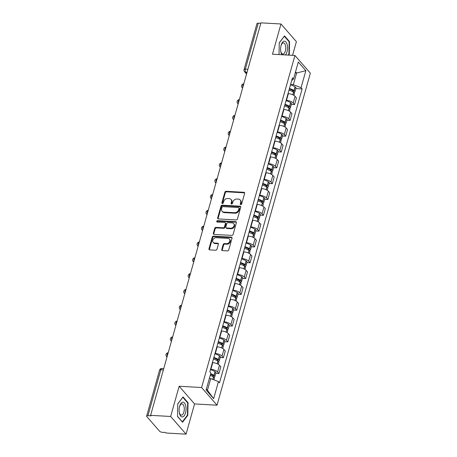 <?xml version="1.0" encoding="UTF-8"?>
<svg xmlns="http://www.w3.org/2000/svg" width="457" height="457" viewBox="0 0 457 457"><rect width="100%" height="100%" fill="white"/><g stroke="black" fill="none" stroke-linecap="round" stroke-linejoin="round"><path stroke-width="0.69" d="M240.776 204.587A0.783 0.628 -41.1 0 0 241.662 203.931L244.638 193.357A1.12 0.897 -41.1 0 0 243.929 192.306L226.135 191.294A1.12 0.897 -41.1 0 0 224.867 192.237L221.891 202.811A0.783 0.628 -41.1 0 0 223.279 202.891L223.662 201.526A3.576 2.862 -41.1 0 1 227.723 198.515L229.203 198.601A3.576 2.862 -41.1 0 1 231.002 199.435A3.576 2.862 -41.1 0 1 231.471 201.965L231.088 203.336A0.783 0.628 -41.1 0 0 232.47 203.411L232.853 202.045A3.576 2.862 -41.1 0 1 236.915 199.035L238.394 199.121A3.576 2.862 -41.1 0 1 240.199 199.955A3.576 2.862 -41.1 0 1 240.662 202.485L240.279 203.856A0.783 0.628 -41.1 0 0 240.776 204.587M221.759 249.556A1.12 0.897 -41.1 0 0 222.468 250.607L227.46 250.887A1.12 0.897 -41.1 0 0 228.728 249.95L232.03 238.2A1.12 0.897 -41.1 0 0 231.322 237.149L213.528 236.143A1.12 0.897 -41.1 0 0 212.259 237.08L208.958 248.831A1.12 0.897 -41.1 0 0 209.666 249.882L215.698 250.225A1.12 0.897 -41.1 0 0 216.966 249.282L218.377 244.255A1.12 0.897 -41.1 0 0 217.669 243.204L214.681 243.033A2.993 2.394 -41.1 0 1 213.173 242.336A2.993 2.394 -41.1 0 1 213.191 239.337A2.993 2.394 -41.1 0 1 216.178 237.709L227.889 238.371A2.993 2.394 -41.1 0 1 229.397 239.068A2.993 2.394 -41.1 0 1 229.38 242.073A2.993 2.394 -41.1 0 1 226.392 243.695L224.438 243.587A1.12 0.897 -41.1 0 0 223.17 244.529L221.759 249.556L222.211 250.07A1.12 0.897 -41.1 0 0 222.193 250.545M201.606 387.519L179.144 386.251L170.65 416.47L150.61 415.339L260.936 22.85L280.975 23.987L272.481 54.206L294.936 55.48L201.606 387.519L217.024 405.199L310.354 73.16L294.936 55.48M236.16 219.931A1.12 0.897 -41.1 0 0 237.429 218.989L240.73 207.244A1.12 0.897 -41.1 0 0 240.022 206.193L222.233 205.182A1.12 0.897 -41.1 0 0 220.965 206.124L217.663 217.869A1.12 0.897 -41.1 0 0 218.372 218.92L236.16 219.931M236.383 222.725L233.081 234.47A1.12 0.897 -41.1 0 1 231.813 235.406L214.019 234.401A1.12 0.897 -41.1 0 1 213.31 233.35L214.721 228.323A1.12 0.897 -41.1 0 1 215.99 227.38L223.205 227.792A1.12 0.897 -41.1 0 0 224.473 226.855L225.415 223.519A1.12 0.897 -41.1 0 0 224.707 222.468L217.189 222.039A0.783 0.628 -41.1 0 1 217.583 220.645L235.675 221.674A1.12 0.897 -41.1 0 1 236.383 222.725M170.65 416.47L186.068 434.15L166.028 433.013L165.583 432.499L162.458 432.322A2.279 0.868 -164.3 0 1 159.544 431.18L146.823 416.59A2.279 0.868 -164.3 0 1 146.646 416.087L159.562 370.147A2.279 0.868 15.7 0 1 160.853 369.73L147.937 415.676A2.279 0.868 -164.3 0 0 146.646 416.087M292.549 55.343L296.393 41.661L280.975 23.987M186.068 434.15L194.568 403.925L217.024 405.199M150.61 415.339L151.061 415.853L147.937 415.676M247.883 69.275L245.346 69.133A2.279 0.868 15.7 0 0 244.055 69.544L256.965 23.604A2.279 0.868 15.7 0 1 258.262 23.187L245.346 69.133A2.279 1.057 93.2 0 0 245.677 72.189L246.729 73.394M260.798 23.33L258.262 23.187M286.128 100.346L286.476 100.363A5.238 1.994 15.7 0 1 293.177 102.996L295.062 96.301A5.238 1.994 -164.3 0 0 288.361 93.674L288.013 93.651M295.062 96.301L296.433 97.878L294.548 104.567L291.355 104.39M293.177 102.996L294.548 104.567M286.91 120.208L290.104 120.391L291.983 113.696L290.612 112.125A5.238 1.994 -164.3 0 0 283.911 109.491L283.563 109.474M281.683 116.164L282.032 116.187A5.238 1.994 15.7 0 1 288.733 118.82L290.104 120.391M282.46 136.032L285.654 136.215L287.539 129.52L286.168 127.949A5.238 1.994 -164.3 0 0 279.467 125.315L279.118 125.292M277.233 131.987L277.582 132.004A5.238 1.994 15.7 0 1 284.283 134.638L285.654 136.215M278.016 151.85L281.209 152.032L283.089 145.337L281.718 143.766A5.238 1.994 -164.3 0 0 275.017 141.133L274.668 141.116M272.789 147.805L273.137 147.828A5.238 1.994 15.7 0 1 279.838 150.462L281.209 152.032M273.566 167.673L276.759 167.856L278.644 161.161L277.273 159.59A5.238 1.994 -164.3 0 0 270.573 156.957L270.224 156.934M268.339 163.629L268.687 163.652A5.238 1.994 15.7 0 1 275.388 166.279L276.759 167.856M269.122 183.497L272.315 183.674L274.194 176.985L272.823 175.408A5.238 1.994 -164.3 0 0 266.123 172.775L265.774 172.757M263.895 179.452L264.243 179.47A5.238 1.994 15.7 0 1 270.944 182.103L272.315 183.674M264.672 199.315L267.865 199.498L269.75 192.803L268.379 191.232A5.238 1.994 -164.3 0 0 261.678 188.598L261.33 188.575M259.445 195.27L259.793 195.293A5.238 1.994 15.7 0 1 266.494 197.927L267.865 199.498M260.227 215.138L263.421 215.316L265.3 208.626L263.929 207.05A5.238 1.994 -164.3 0 0 257.228 204.416L256.88 204.399M255 211.094L255.349 211.111A5.238 1.994 15.7 0 1 262.05 213.745L263.421 215.316M255.777 230.956L258.97 231.139L260.856 224.444L259.485 222.873A5.238 1.994 -164.3 0 0 252.784 220.24L252.435 220.223M250.55 226.912L250.899 226.935A5.238 1.994 15.7 0 1 257.599 229.568L258.97 231.139M251.333 246.78L254.526 246.963L256.406 240.268L255.035 238.697A5.238 1.994 -164.3 0 0 248.334 236.063L247.985 236.041M246.106 242.736L246.454 242.753A5.238 1.994 15.7 0 1 253.155 245.386L254.526 246.963M246.883 262.598L250.076 262.781L251.961 256.086L250.59 254.515A5.238 1.994 -164.3 0 0 243.889 251.881L243.541 251.864M241.656 258.553L242.004 258.576A5.238 1.994 15.7 0 1 248.705 261.21L250.076 262.781M242.439 278.422L245.632 278.604L247.511 271.909L246.14 270.338A5.238 1.994 -164.3 0 0 239.439 267.705L239.091 267.682M237.212 274.377L237.56 274.4A5.238 1.994 15.7 0 1 244.261 277.028L245.632 278.604M237.988 294.245L241.182 294.422L243.067 287.727L241.696 286.156A5.238 1.994 -164.3 0 0 234.995 283.523L234.647 283.506M232.762 290.201L233.116 290.218A5.238 1.994 15.7 0 1 239.811 292.851L241.182 294.422M233.544 310.063L236.737 310.246L238.617 303.551L237.246 301.98A5.238 1.994 -164.3 0 0 230.545 299.346L230.197 299.324M228.317 306.019L228.666 306.041A5.238 1.994 15.7 0 1 235.366 308.675L236.737 310.246M229.094 325.887L232.287 326.064L234.173 319.374L232.802 317.798A5.238 1.994 -164.3 0 0 226.101 315.164L225.752 315.147M223.867 321.842L224.221 321.859A5.238 1.994 15.7 0 1 230.916 324.493L232.287 326.064M224.65 341.705L227.843 341.887L229.722 335.192L228.351 333.621A5.238 1.994 -164.3 0 0 221.651 330.988L221.302 330.971M219.423 337.66L219.771 337.683A5.238 1.994 15.7 0 1 226.472 340.316L227.843 341.887M220.2 357.528L223.393 357.705L225.278 351.016L223.907 349.445A5.238 1.994 -164.3 0 0 217.206 346.812L216.858 346.789M214.973 353.484L215.327 353.501A5.238 1.994 15.7 0 1 222.022 356.134L223.393 357.705M215.755 373.346L218.949 373.529L220.828 366.834L219.457 365.263A5.238 1.994 -164.3 0 0 212.756 362.63L212.408 362.612M210.528 369.302L210.877 369.325A5.238 1.994 15.7 0 1 217.578 371.958L218.949 373.529M290.578 84.522L293.343 84.682L296.622 73.017L295.553 71.789M295.228 72.937L296.622 73.017L305.853 70.675L301.06 87.715L293.343 84.682M291.692 80.546L293.508 79.055L298.301 62.015L305.853 70.675M206.381 389.027L207.449 390.249L210.728 378.59L218.446 381.624L219.503 382.835L302.117 88.926L301.06 87.715M218.446 381.624L213.659 398.658L206.107 390.004L210.894 372.963L209.837 371.752L292.451 77.844L293.508 79.055M288.641 55.12L289.275 54.286L289.521 41.627L284.511 35.886L279.256 42.798L279.027 54.577M179.144 386.251L194.568 403.925M182.532 422.251L187.787 415.333L188.033 402.674L183.029 396.933L177.773 403.845L177.522 416.504L182.532 422.251M210.728 378.59L209.335 378.51M295.805 88.567L302.117 88.926M207.449 390.249L213.659 398.658M288.795 54.257L289.275 54.286M288.95 41.598L289.521 41.627M187.307 415.304L187.787 415.333M187.467 402.646L188.033 402.674M240.702 204.582A0.783 0.628 -41.1 0 1 240.73 204.37L241.113 202.999A3.576 2.862 -41.1 0 0 240.645 200.469L240.199 199.955M231.002 199.435L231.453 199.949A3.576 2.862 -41.1 0 1 231.922 202.48L231.533 203.851A0.783 0.628 -41.1 0 0 231.51 204.062M244.649 192.877A1.12 0.897 -41.1 0 0 244.375 192.82L226.586 191.814A1.12 0.897 -41.1 0 0 225.318 192.751L222.342 203.331A0.783 0.628 -41.1 0 0 222.313 203.542M240.748 206.764A1.12 0.897 -41.1 0 0 240.473 206.707L222.679 205.701A1.12 0.897 -41.1 0 0 221.411 206.638L218.109 218.383A1.12 0.897 -41.1 0 0 218.098 218.863M239.04 208.261A0.783 0.628 -41.1 0 0 238.543 207.524L222.925 206.638A0.783 0.628 -41.1 0 0 222.039 207.295L221.634 208.74A3.576 2.862 -41.1 0 0 222.102 211.271A3.576 2.862 -41.1 0 0 223.901 212.105L234.578 212.711A3.576 2.862 -41.1 0 0 238.634 209.7L239.04 208.261L239.491 208.775A0.783 0.628 -41.1 0 0 239.388 208.221L238.937 207.707M222.102 211.271L222.548 211.785A3.576 2.862 -41.1 0 0 224.353 212.619L223.901 212.105M239.491 208.775L239.085 210.22A3.576 2.862 -41.1 0 1 235.024 213.225L224.353 212.619M225.267 222.725L225.718 223.245A1.12 0.897 -41.1 0 1 225.861 224.033L224.924 227.369A1.12 0.897 -41.1 0 1 223.656 228.306L216.441 227.9A1.12 0.897 -41.1 0 0 215.173 228.837L213.762 233.864A1.12 0.897 -41.1 0 0 213.745 234.344M236.395 222.245A1.12 0.897 -41.1 0 0 236.12 222.188L218.035 221.159A0.783 0.628 -41.1 0 0 217.121 222.033M230.694 228.214A2.993 2.394 -41.1 0 0 233.681 226.586A2.993 2.394 -41.1 0 0 233.698 223.587A2.993 2.394 -41.1 0 0 232.19 222.89L228.066 222.656A1.12 0.897 -41.1 0 0 226.798 223.593L225.861 226.929A1.12 0.897 -41.1 0 0 226.569 227.98L230.694 228.214L231.145 228.728A2.993 2.394 -41.1 0 0 234.133 227.106A2.993 2.394 -41.1 0 0 234.15 224.101L233.698 223.587M226.004 227.723L226.455 228.237A1.12 0.897 -41.1 0 0 227.015 228.5L226.569 227.98M231.145 228.728L227.015 228.5M229.397 239.068L229.842 239.582A2.993 2.394 -41.1 0 1 229.831 242.587A2.993 2.394 -41.1 0 1 226.843 244.215L224.89 244.101A1.12 0.897 -41.1 0 0 223.622 245.043L222.211 250.07M213.173 242.336L213.625 242.856A2.993 2.394 -41.1 0 0 215.127 243.552L214.681 243.033M218.395 243.781A1.12 0.897 -41.1 0 0 218.12 243.718L215.127 243.552M232.047 237.726A1.12 0.897 -41.1 0 0 231.773 237.669L213.979 236.657A1.12 0.897 -41.1 0 0 212.711 237.6L209.409 249.345A1.12 0.897 -41.1 0 0 209.392 249.825M289.304 89.058A7.175 2.731 15.7 0 1 292.983 90.697L293.097 90.772A1.394 0.531 15.7 0 1 293.491 91.314A1.394 0.531 15.7 0 1 292.703 91.566L292.514 91.554M288.995 90.138A8.654 3.29 15.7 0 1 293.531 92.143L293.645 92.217A2.873 1.091 15.7 0 1 294.462 93.337L293.891 95.364M293.685 92.245A2.873 1.091 -164.3 0 0 294.919 91.714A2.873 1.091 -164.3 0 0 294.102 90.595L293.988 90.52A8.654 3.29 -164.3 0 0 289.452 88.515M290.492 84.813A8.654 3.29 15.7 0 1 295.028 86.819L295.142 86.893A2.873 1.091 15.7 0 1 295.959 88.012L294.919 91.714M285.494 54.943A7.403 3.439 93.2 0 0 287.459 46.437A7.403 3.439 93.2 0 0 284.208 41.147A7.403 3.439 93.2 0 0 281.118 45.272A7.403 3.439 93.2 0 0 280.769 51.441A7.403 3.439 93.2 0 0 281.918 54.743M280.712 51.03A5.604 2.605 93.2 0 0 282.832 54.075A5.604 2.605 93.2 0 0 283.037 54.069A5.604 2.605 93.2 0 0 285.756 48.402A5.604 2.605 93.2 0 0 283.46 42.884A5.604 2.605 93.2 0 0 283.254 42.889A5.604 2.605 93.2 0 0 281.015 45.671M279.256 42.912L284.3 36.269L289.155 41.833L288.915 54.097L288.161 55.097M182.72 402.194A7.403 3.439 93.2 0 0 179.63 406.319A7.403 3.439 93.2 0 0 179.281 412.488A7.403 3.439 93.2 0 0 182.434 416.961A7.403 3.439 93.2 0 0 186.033 409.186A7.403 3.439 93.2 0 0 182.72 402.194M179.224 412.077A5.604 2.605 93.2 0 0 181.343 415.122A5.604 2.605 93.2 0 0 181.549 415.116A5.604 2.605 93.2 0 0 184.274 409.449A5.604 2.605 93.2 0 0 181.977 403.931A5.604 2.605 93.2 0 0 181.772 403.937A5.604 2.605 93.2 0 0 179.527 406.719M177.767 403.959L182.817 397.316L187.673 402.88L187.433 415.145L182.337 421.845L177.527 416.327M284.854 104.876A7.175 2.731 15.7 0 1 288.538 106.521L288.647 106.59A1.394 0.531 15.7 0 1 289.047 107.132A1.394 0.531 15.7 0 1 288.253 107.389L288.064 107.378M284.551 105.955A8.654 3.29 15.7 0 1 289.081 107.966L289.195 108.035A2.873 1.091 15.7 0 1 290.012 109.16L289.447 111.182M289.241 108.063A2.873 1.091 -164.3 0 0 290.469 107.538A2.873 1.091 -164.3 0 0 289.652 106.412L289.538 106.344A8.654 3.29 -164.3 0 0 285.008 104.333M286.048 100.631A8.654 3.29 15.7 0 1 290.578 102.642L290.692 102.711A2.873 1.091 15.7 0 1 291.509 103.836L290.469 107.538M280.409 120.699A7.175 2.731 15.7 0 1 284.088 122.339L284.203 122.413A1.394 0.531 15.7 0 1 284.597 122.956A1.394 0.531 15.7 0 1 283.808 123.207L283.62 123.201M280.107 121.779A8.654 3.29 15.7 0 1 284.637 123.784L284.751 123.858A2.873 1.091 15.7 0 1 285.568 124.978L284.997 127.006M284.791 123.887A2.873 1.091 -164.3 0 0 286.025 123.356A2.873 1.091 -164.3 0 0 285.208 122.236L285.094 122.162A8.654 3.29 -164.3 0 0 280.558 120.157M281.603 116.455A8.654 3.29 15.7 0 1 286.133 118.46L286.248 118.534A2.873 1.091 15.7 0 1 287.065 119.654L286.025 123.356M275.959 136.523A7.175 2.731 15.7 0 1 279.644 138.163L279.753 138.231A1.394 0.531 15.7 0 1 280.152 138.779A1.394 0.531 15.7 0 1 279.358 139.031L279.17 139.019M275.657 137.603A8.654 3.29 15.7 0 1 280.187 139.608L280.301 139.682A2.873 1.091 15.7 0 1 281.124 140.802L280.552 142.824M280.347 139.705A2.873 1.091 -164.3 0 0 281.575 139.179A2.873 1.091 -164.3 0 0 280.758 138.054L280.644 137.985A8.654 3.29 -164.3 0 0 276.114 135.975M277.153 132.273A8.654 3.29 15.7 0 1 281.683 134.284L281.798 134.352A2.873 1.091 15.7 0 1 282.62 135.478L281.575 139.179M271.515 152.341A7.175 2.731 15.7 0 1 275.194 153.98L275.308 154.055A1.394 0.531 15.7 0 1 275.702 154.597A1.394 0.531 15.7 0 1 274.914 154.854L274.726 154.843M271.212 153.421A8.654 3.29 15.7 0 1 275.742 155.431L275.857 155.5A2.873 1.091 15.7 0 1 276.674 156.62L276.102 158.648M275.897 155.529A2.873 1.091 -164.3 0 0 277.131 154.997A2.873 1.091 -164.3 0 0 276.314 153.878L276.199 153.803A8.654 3.29 -164.3 0 0 271.664 151.798M272.709 148.097A8.654 3.29 15.7 0 1 277.239 150.102L277.353 150.176A2.873 1.091 15.7 0 1 278.17 151.296L277.131 154.997M267.065 168.165A7.175 2.731 15.7 0 1 270.75 169.804L270.858 169.873A1.394 0.531 15.7 0 1 271.258 170.421A1.394 0.531 15.7 0 1 270.464 170.672L270.276 170.661M266.762 169.244A8.654 3.29 15.7 0 1 271.292 171.249L271.407 171.324A2.873 1.091 15.7 0 1 272.229 172.443L271.658 174.465M271.452 171.346A2.873 1.091 -164.3 0 0 272.68 170.821A2.873 1.091 -164.3 0 0 271.864 169.701L271.749 169.627A8.654 3.29 -164.3 0 0 267.219 167.622M268.259 163.92A8.654 3.29 15.7 0 1 272.789 165.925L272.903 166A2.873 1.091 15.7 0 1 273.726 167.119L272.68 170.821M262.621 183.982A7.175 2.731 15.7 0 1 266.3 185.622L266.414 185.696A1.394 0.531 15.7 0 1 266.808 186.239A1.394 0.531 15.7 0 1 266.02 186.496L265.831 186.485M262.318 185.062A8.654 3.29 15.7 0 1 266.848 187.073L266.962 187.142A2.873 1.091 15.7 0 1 267.779 188.261L267.208 190.289M267.002 187.17A2.873 1.091 -164.3 0 0 268.236 186.639A2.873 1.091 -164.3 0 0 267.419 185.519L267.305 185.451A8.654 3.29 -164.3 0 0 262.769 183.44M263.815 179.738A8.654 3.29 15.7 0 1 268.345 181.749L268.459 181.817A2.873 1.091 15.7 0 1 269.276 182.937L268.236 186.639M258.171 199.806A7.175 2.731 15.7 0 1 261.855 201.446L261.964 201.52A1.394 0.531 15.7 0 1 262.364 202.063A1.394 0.531 15.7 0 1 261.57 202.314L261.381 202.302M257.868 200.886A8.654 3.29 15.7 0 1 262.398 202.891L262.512 202.965A2.873 1.091 15.7 0 1 263.335 204.085L262.764 206.113M262.558 202.994A2.873 1.091 -164.3 0 0 263.786 202.462A2.873 1.091 -164.3 0 0 262.969 201.343L262.855 201.269A8.654 3.29 -164.3 0 0 258.325 199.263M259.365 195.562A8.654 3.29 15.7 0 1 263.895 197.567L264.009 197.641A2.873 1.091 15.7 0 1 264.832 198.761L263.786 202.462M253.726 215.624A7.175 2.731 15.7 0 1 257.405 217.269L257.52 217.338A1.394 0.531 15.7 0 1 257.914 217.88A1.394 0.531 15.7 0 1 257.125 218.138L256.937 218.126M253.424 216.704A8.654 3.29 15.7 0 1 257.954 218.714L258.068 218.783A2.873 1.091 15.7 0 1 258.885 219.908L258.314 221.931M258.108 218.812A2.873 1.091 -164.3 0 0 259.342 218.286A2.873 1.091 -164.3 0 0 258.525 217.161L258.411 217.092A8.654 3.29 -164.3 0 0 253.875 215.081M254.92 211.38A8.654 3.29 15.7 0 1 259.45 213.39L259.565 213.459A2.873 1.091 15.7 0 1 260.381 214.584L259.342 218.286M249.276 231.448A7.175 2.731 15.7 0 1 252.961 233.087L253.069 233.161A1.394 0.531 15.7 0 1 253.469 233.704A1.394 0.531 15.7 0 1 252.675 233.955L252.487 233.95M248.974 232.527A8.654 3.29 15.7 0 1 253.509 234.532L253.618 234.607A2.873 1.091 15.7 0 1 254.44 235.726L253.869 237.754M253.664 234.635A2.873 1.091 -164.3 0 0 254.892 234.104A2.873 1.091 -164.3 0 0 254.075 232.984L253.961 232.91A8.654 3.29 -164.3 0 0 249.431 230.905M250.47 227.203A8.654 3.29 15.7 0 1 255.006 229.208L255.115 229.283A2.873 1.091 15.7 0 1 255.937 230.402L254.892 234.104M244.832 247.271A7.175 2.731 15.7 0 1 248.511 248.911L248.625 248.979A1.394 0.531 15.7 0 1 249.019 249.528A1.394 0.531 15.7 0 1 248.231 249.779L248.042 249.768M244.529 248.351A8.654 3.29 15.7 0 1 249.059 250.356L249.174 250.425A2.873 1.091 15.7 0 1 249.99 251.55L249.419 253.572M249.214 250.453A2.873 1.091 -164.3 0 0 250.447 249.928A2.873 1.091 -164.3 0 0 249.631 248.802L249.516 248.734A8.654 3.29 -164.3 0 0 244.981 246.723M246.026 243.021A8.654 3.29 15.7 0 1 250.556 245.032L250.67 245.101A2.873 1.091 15.7 0 1 251.487 246.226L250.447 249.928M240.382 263.089A7.175 2.731 15.7 0 1 244.067 264.729L244.175 264.803A1.394 0.531 15.7 0 1 244.575 265.346A1.394 0.531 15.7 0 1 243.781 265.603L243.592 265.591M240.079 264.169A8.654 3.29 15.7 0 1 244.615 266.174L244.724 266.248A2.873 1.091 15.7 0 1 245.546 267.368L244.975 269.396M244.769 266.277A2.873 1.091 -164.3 0 0 245.997 265.745A2.873 1.091 -164.3 0 0 245.18 264.626L245.066 264.552A8.654 3.29 -164.3 0 0 240.536 262.547M241.576 258.845A8.654 3.29 15.7 0 1 246.112 260.85L246.22 260.924A2.873 1.091 15.7 0 1 247.043 262.044L245.997 265.745M235.938 278.913A7.175 2.731 15.7 0 1 239.617 280.552L239.731 280.621A1.394 0.531 15.7 0 1 240.125 281.169A1.394 0.531 15.7 0 1 239.337 281.421L239.148 281.409M235.635 279.992A8.654 3.29 15.7 0 1 240.165 281.998L240.279 282.072A2.873 1.091 15.7 0 1 241.096 283.191L240.525 285.214M240.319 282.095A2.873 1.091 -164.3 0 0 241.553 281.569A2.873 1.091 -164.3 0 0 240.736 280.449L240.622 280.375A8.654 3.29 -164.3 0 0 236.086 278.37M237.132 274.668A8.654 3.29 15.7 0 1 241.662 276.674L241.776 276.748A2.873 1.091 15.7 0 1 242.593 277.867L241.553 281.569M231.488 294.731A7.175 2.731 15.7 0 1 235.172 296.37L235.281 296.444A1.394 0.531 15.7 0 1 235.681 296.987A1.394 0.531 15.7 0 1 234.887 297.244L234.698 297.233M231.185 295.81A8.654 3.29 15.7 0 1 235.721 297.821L235.829 297.89A2.873 1.091 15.7 0 1 236.652 299.009L236.08 301.037M235.875 297.918A2.873 1.091 -164.3 0 0 237.103 297.387A2.873 1.091 -164.3 0 0 236.286 296.267L236.172 296.199A8.654 3.29 -164.3 0 0 231.642 294.188M232.682 290.486A8.654 3.29 15.7 0 1 237.217 292.497L237.326 292.566A2.873 1.091 15.7 0 1 238.148 293.685L237.103 297.387M227.043 310.554A7.175 2.731 15.7 0 1 230.722 312.194L230.836 312.268A1.394 0.531 15.7 0 1 231.231 312.811A1.394 0.531 15.7 0 1 230.442 313.062L230.254 313.051M226.741 311.634A8.654 3.29 15.7 0 1 231.271 313.639L231.385 313.713A2.873 1.091 15.7 0 1 232.202 314.833L231.63 316.861M231.425 313.742A2.873 1.091 -164.3 0 0 232.659 313.211A2.873 1.091 -164.3 0 0 231.842 312.091L231.728 312.017A8.654 3.29 -164.3 0 0 227.192 310.012M228.237 306.31A8.654 3.29 15.7 0 1 232.767 308.315L232.881 308.389A2.873 1.091 15.7 0 1 233.698 309.509L232.659 313.211M222.593 326.372A7.175 2.731 15.7 0 1 226.278 328.017L226.386 328.086A1.394 0.531 15.7 0 1 226.786 328.629A1.394 0.531 15.7 0 1 225.992 328.886L225.804 328.874M222.291 327.452A8.654 3.29 15.7 0 1 226.826 329.463L226.935 329.531A2.873 1.091 15.7 0 1 227.757 330.657L227.186 332.679M226.98 329.56A2.873 1.091 -164.3 0 0 228.209 329.034A2.873 1.091 -164.3 0 0 227.392 327.909L227.278 327.84A8.654 3.29 -164.3 0 0 222.748 325.83M223.787 322.128A8.654 3.29 15.7 0 1 228.323 324.139L228.431 324.207A2.873 1.091 15.7 0 1 229.254 325.327L228.209 329.034M218.149 342.196A7.175 2.731 15.7 0 1 221.828 343.835L221.942 343.91A1.394 0.531 15.7 0 1 222.336 344.452A1.394 0.531 15.7 0 1 221.548 344.704L221.359 344.698M217.846 343.276A8.654 3.29 15.7 0 1 222.376 345.281L222.49 345.355A2.873 1.091 15.7 0 1 223.307 346.475L222.736 348.502M222.53 345.383A2.873 1.091 -164.3 0 0 223.764 344.852A2.873 1.091 -164.3 0 0 222.947 343.733L222.833 343.658A8.654 3.29 -164.3 0 0 218.297 341.653M219.343 337.952A8.654 3.29 15.7 0 1 223.873 339.957L223.987 340.031A2.873 1.091 15.7 0 1 224.804 341.151L223.764 344.852M213.699 358.02A7.175 2.731 15.7 0 1 217.383 359.659L217.492 359.728A1.394 0.531 15.7 0 1 217.892 360.276A1.394 0.531 15.7 0 1 217.098 360.527L216.909 360.516M213.396 359.099A8.654 3.29 15.7 0 1 217.932 361.104L218.04 361.173A2.873 1.091 15.7 0 1 218.863 362.298L218.292 364.32M218.086 361.201A2.873 1.091 -164.3 0 0 219.314 360.676A2.873 1.091 -164.3 0 0 218.497 359.55L218.383 359.482A8.654 3.29 -164.3 0 0 213.853 357.471M214.893 353.769A8.654 3.29 15.7 0 1 219.429 355.78L219.537 355.849A2.873 1.091 15.7 0 1 220.36 356.974L219.314 360.676M210.528 374.283A7.175 2.731 15.7 0 1 212.933 375.477L213.048 375.551A1.394 0.531 15.7 0 1 213.442 376.094A1.394 0.531 15.7 0 1 212.654 376.345L212.465 376.339M210.226 375.346A8.654 3.29 15.7 0 1 213.482 376.922L213.596 376.996A2.873 1.091 15.7 0 1 214.413 378.116L213.927 379.847M213.636 377.025A2.873 1.091 -164.3 0 0 214.87 376.494A2.873 1.091 -164.3 0 0 214.053 375.374L213.939 375.3A8.654 3.29 -164.3 0 0 210.683 373.723M210.448 369.593A8.654 3.29 15.7 0 1 214.979 371.598L215.093 371.672A2.873 1.091 15.7 0 1 215.91 372.792L214.87 376.494M247.043 72.269L245.677 72.189A2.279 1.822 -41.1 0 1 244.529 71.658L246.563 73.988M222.022 356.134L223.907 349.445M226.472 340.316L228.351 333.621M230.916 324.493L232.802 317.798M235.366 308.675L237.246 301.98M239.811 292.851L241.696 286.156M244.261 277.028L246.14 270.338M248.705 261.21L250.59 254.515M253.155 245.386L255.035 238.697M257.599 229.568L259.485 222.873M262.05 213.745L263.929 207.05M266.494 197.927L268.379 191.232M270.944 182.103L272.823 175.408M275.388 166.279L277.273 159.59M279.838 150.462L281.718 143.766M284.283 134.638L286.168 127.949M288.733 118.82L290.612 112.125M217.578 371.958L219.457 365.263M210.877 369.325L212.756 362.63M215.327 353.501L217.206 346.812M219.771 337.683L221.651 330.988M224.221 321.859L226.101 315.164M228.666 306.041L230.545 299.346M233.116 290.218L234.995 283.523M237.56 274.4L239.439 267.705M242.004 258.576L243.889 251.881M246.454 242.753L248.334 236.063M250.899 226.935L252.784 220.24M255.349 211.111L257.228 204.416M259.793 195.293L261.678 188.598M264.243 179.47L266.123 172.775M268.687 163.652L270.573 156.957M273.137 147.828L275.017 141.133M277.582 132.004L279.467 125.315M282.032 116.187L283.911 109.491M286.476 100.363L288.361 93.674M243.792 83.837A2.279 1.057 93.2 0 0 242.844 87.218M242.627 87.978A2.279 1.822 138.9 0 1 242.096 87.595L242.581 88.15M239.342 99.66A2.279 1.057 93.2 0 0 238.394 103.036M234.898 115.478A2.279 1.057 93.2 0 0 233.95 118.86M230.448 131.302A2.279 1.057 93.2 0 0 229.5 134.678M226.004 147.12A2.279 1.057 93.2 0 0 225.055 150.502M221.554 162.943A2.279 1.057 93.2 0 0 220.605 166.319M217.109 178.761A2.279 1.057 93.2 0 0 216.161 182.143M212.659 194.585A2.279 1.057 93.2 0 0 211.711 197.967M208.215 210.409A2.279 1.057 93.2 0 0 207.267 213.785M202.605 230.374A2.279 1.822 138.9 0 1 202.074 229.985A2.279 2.279 0 0 1 203.771 226.209A2.279 1.057 93.2 0 0 202.817 229.608M199.321 242.05A2.279 1.057 93.2 0 0 198.372 245.426M193.711 262.015A2.279 1.822 138.9 0 1 193.18 261.627A2.279 2.279 0 0 1 194.876 257.851A2.279 1.057 93.2 0 0 193.922 261.25M189.261 277.833A2.279 1.822 138.9 0 1 188.73 277.45A2.279 2.279 0 0 1 190.432 273.674A2.279 1.057 93.2 0 0 189.478 277.068M185.976 289.51A2.279 1.057 93.2 0 0 185.028 292.891M181.532 305.333A2.279 1.057 93.2 0 0 180.584 308.715M177.088 321.157A2.279 1.057 93.2 0 0 176.134 324.533M172.637 336.975A2.279 1.057 93.2 0 0 171.689 340.356M168.193 352.798A2.279 1.057 93.2 0 0 167.239 356.174M238.177 103.802A2.279 1.822 138.9 0 1 237.651 103.413L238.131 103.968M233.733 119.625A2.279 1.822 138.9 0 1 233.201 119.237L233.687 119.791M229.283 135.443A2.279 1.822 138.9 0 1 228.757 135.061L229.237 135.609M224.838 151.267A2.279 1.822 138.9 0 1 224.307 150.879L224.793 151.433M220.394 167.085A2.279 1.822 138.9 0 1 219.863 166.702L220.343 167.251M215.944 182.909A2.279 1.822 138.9 0 1 215.413 182.52L215.898 183.074M211.5 198.726A2.279 1.822 138.9 0 1 210.968 198.344L211.448 198.898M207.05 214.55A2.279 1.822 138.9 0 1 206.518 214.162L207.004 214.716M198.155 246.192A2.279 1.822 138.9 0 1 197.624 245.803L198.11 246.357M184.817 293.657A2.279 1.822 138.9 0 1 184.285 293.268L184.765 293.822M180.366 309.475A2.279 1.822 138.9 0 1 179.835 309.092L180.321 309.646M175.922 325.298A2.279 1.822 138.9 0 1 175.391 324.91L175.871 325.464M171.472 341.122A2.279 1.822 138.9 0 1 170.941 340.733L171.426 341.288M167.028 356.94A2.279 1.822 138.9 0 1 166.497 356.551L166.976 357.106M163.389 369.879L160.853 369.73A2.279 1.057 93.2 0 1 161.881 368.491A2.279 2.279 0 0 0 159.562 370.147M241.113 202.999L240.662 202.485M231.533 203.851L231.088 203.336M231.922 202.48L231.471 201.965M222.342 203.331L221.891 202.811M225.318 192.751L224.867 192.237M226.586 191.814L226.135 191.294M244.375 192.82L243.929 192.306M240.73 204.37L240.279 203.856M218.109 218.383L217.663 217.869M221.411 206.638L220.965 206.124M222.679 205.701L222.233 205.182M240.473 206.707L240.022 206.193M235.024 213.225L234.578 212.711M239.085 210.22L238.634 209.7M213.762 233.864L213.31 233.35M215.173 228.837L214.721 228.323M216.441 227.9L215.99 227.38M223.656 228.306L223.205 227.792M224.924 227.369L224.473 226.855M225.861 224.033L225.415 223.519M218.035 221.159L217.583 220.645M236.12 222.188L235.675 221.674M223.622 245.043L223.17 244.529M224.89 244.101L224.438 243.587M226.843 244.215L226.392 243.695M218.12 243.718L217.669 243.204M209.409 249.345L208.958 248.831M212.711 237.6L212.259 237.08M213.979 236.657L213.528 236.143M231.773 237.669L231.322 237.149M292.908 94.833L293.645 92.217M294.102 90.595L295.142 86.893M293.988 90.52L295.028 86.819M292.703 91.566L292.948 90.675M292.788 94.782L293.531 92.143M288.458 110.657L289.195 108.035M289.652 106.412L290.692 102.711M289.538 106.344L290.578 102.642M288.253 107.389L288.504 106.498M288.344 110.605L289.081 107.966M284.014 126.48L284.751 123.858M285.208 122.236L286.248 118.534M285.094 122.162L286.133 118.46M283.808 123.207L284.054 122.322M283.894 126.423L284.637 123.784M279.564 142.298L280.301 139.682M280.758 138.054L281.798 134.352M280.644 137.985L281.683 134.284M279.358 139.031L279.61 138.14M279.45 142.247L280.187 139.608M275.12 158.122L275.857 155.5M276.314 153.878L277.353 150.176M276.199 153.803L277.239 150.102M274.914 154.854L275.16 153.963M275 158.065L275.742 155.431M270.67 173.94L271.407 171.324M271.864 169.701L272.903 166M271.749 169.627L272.789 165.925M270.464 170.672L270.715 169.781M270.555 173.888L271.292 171.249M266.225 189.764L266.962 187.142M267.419 185.519L268.459 181.817M267.305 185.451L268.345 181.749M266.02 186.496L266.265 185.605M266.105 189.706L266.848 187.073M261.775 205.581L262.512 202.965M262.969 201.343L264.009 197.641M262.855 201.269L263.895 197.567M261.57 202.314L261.821 201.423M261.661 205.53L262.398 202.891M257.331 221.405L258.068 218.783M258.525 217.161L259.565 213.459M258.411 217.092L259.45 213.39M257.125 218.138L257.371 217.246M257.211 221.354L257.954 218.714M252.881 237.229L253.618 234.607M254.075 232.984L255.115 229.283M253.961 232.91L255.006 229.208M252.675 233.955L252.927 233.07M252.767 237.172L253.509 234.532M248.437 253.047L249.174 250.425M249.631 248.802L250.67 245.101M249.516 248.734L250.556 245.032M248.231 249.779L248.477 248.888M248.317 252.995L249.059 250.356M243.987 268.87L244.724 266.248M245.18 264.626L246.22 260.924M245.066 264.552L246.112 260.85M243.781 265.603L244.032 264.712M243.872 268.813L244.615 266.174M239.542 284.688L240.279 282.072M240.736 280.449L241.776 276.748M240.622 280.375L241.662 276.674M239.337 281.421L239.582 280.529M239.422 284.637L240.165 281.998M235.092 300.512L235.829 297.89M236.286 296.267L237.326 292.566M236.172 296.199L237.217 292.497M234.887 297.244L235.138 296.353M234.978 300.455L235.721 297.821M230.648 316.33L231.385 313.713M231.842 312.091L232.881 308.389M231.728 312.017L232.767 308.315M230.442 313.062L230.688 312.171M230.528 316.278L231.271 313.639M226.198 332.153L226.935 329.531M227.392 327.909L228.431 324.207M227.278 327.84L228.323 324.139M225.992 328.886L226.244 327.995M226.084 332.096L226.826 329.463M221.754 347.977L222.49 345.355M222.947 343.733L223.987 340.031M222.833 343.658L223.873 339.957M221.548 344.704L221.794 343.818M221.634 347.92L222.376 345.281M217.304 363.795L218.04 361.173M218.497 359.55L219.537 355.849M218.383 359.482L219.429 355.78M217.098 360.527L217.349 359.636M217.189 363.743L217.932 361.104M212.905 379.447L213.596 376.996M214.053 375.374L215.093 371.672M213.939 375.3L214.979 371.598M212.654 376.345L212.899 375.46M212.785 379.396L213.482 376.922M243.798 83.82A2.279 2.279 0 0 0 242.096 87.595M239.348 99.637A2.279 2.279 0 0 0 237.651 103.413M234.904 115.461A2.279 2.279 0 0 0 233.201 119.237M230.454 131.285A2.279 2.279 0 0 0 228.757 135.061M226.009 147.103A2.279 2.279 0 0 0 224.307 150.879M221.559 162.926A2.279 2.279 0 0 0 219.863 166.702M217.115 178.744A2.279 2.279 0 0 0 215.413 182.52M212.665 194.568A2.279 2.279 0 0 0 210.968 198.344M208.221 210.386A2.279 2.279 0 0 0 206.518 214.162M202.074 229.985L202.554 230.539M199.326 242.033A2.279 2.279 0 0 0 197.624 245.803M193.18 261.627L193.659 262.181M188.73 277.45L189.215 277.999M185.982 289.492A2.279 2.279 0 0 0 184.285 293.268M181.538 305.316A2.279 2.279 0 0 0 179.835 309.092M177.088 321.134A2.279 2.279 0 0 0 175.391 324.91M172.643 336.958A2.279 2.279 0 0 0 170.941 340.733M168.193 352.781A2.279 2.279 0 0 0 166.497 356.551M163.749 368.593L161.881 368.491M244.055 69.544A2.279 2.279 0 0 0 244.529 71.658"/></g></svg>
